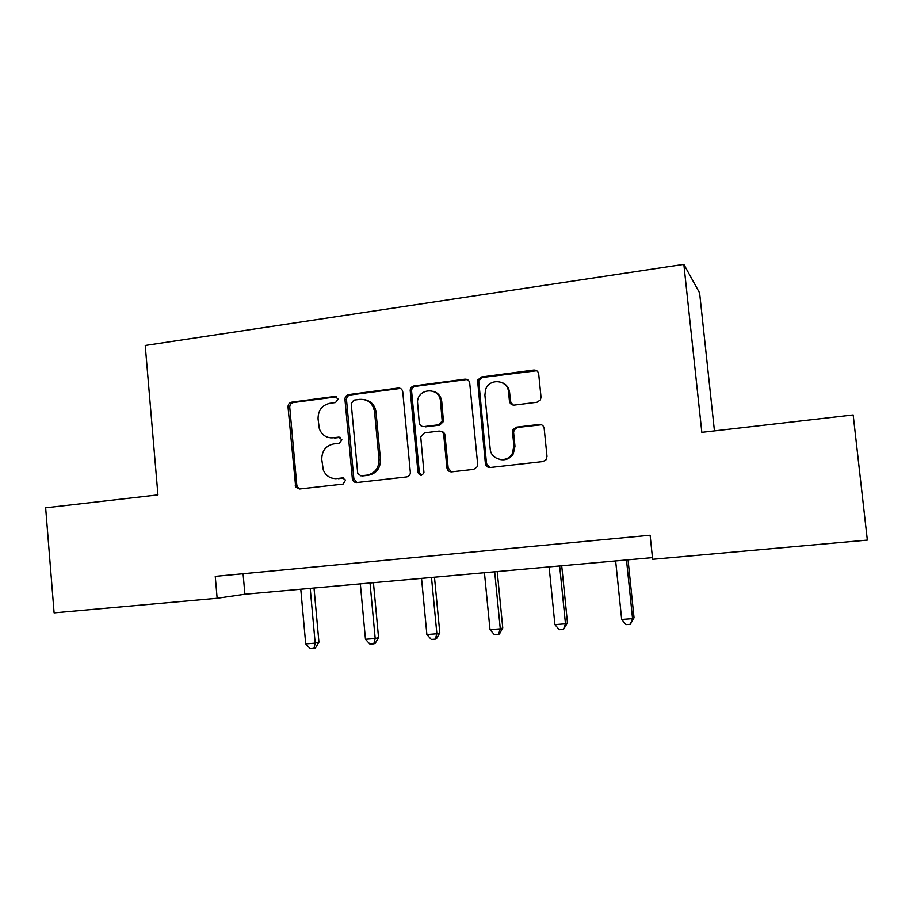 <?xml version="1.0" encoding="UTF-8"?>
<svg xmlns="http://www.w3.org/2000/svg" width="913" height="913" viewBox="0 0 913 913"><rect width="100%" height="100%" fill="white"/><g stroke="black" fill="none" stroke-linecap="round" stroke-linejoin="round"><path stroke-width="1.37" d="M338.13 399.095L334.968 396.413L291.658 402.165C289.238 402.747 288.029 404.368 288.017 407.015L295.698 486.994L299.532 488.991L343.071 484.084L345.571 480.101L342.501 477.921L336.817 478.572C330.517 478.891 326.009 476.038 323.293 470.035L321.775 459.513C321.775 450.942 325.724 445.749 333.622 443.935L339.294 443.239L341.896 439.815L338.723 437.11L333.062 437.806C326.477 438.149 321.912 435.136 319.333 428.756L318.055 418.93C318.055 410.382 322.004 405.167 329.878 403.272L335.528 402.53L338.13 399.095M336.714 396.778L293.381 402.519C290.962 403.101 289.752 404.71 289.752 407.358L296.805 485.18L297.41 487.074L299.829 488.957M536.981 402.234L540.416 399.905L541.021 397.098L538.704 374.022C538.145 371.283 536.49 369.959 533.74 370.05L481.322 377.001L477.556 380.276L485.374 463.462C485.91 466.189 487.531 467.536 490.224 467.502L542.938 461.567L546.042 459.81L547.001 456.466L544.182 428.459C543.623 425.72 541.968 424.374 539.206 424.419L516.553 427.158L513.06 429.589L512.547 432.248L513.916 446.035L512.261 453.624C506.989 463.667 490.738 460.061 490.178 448.808L484.894 395.169L485.511 389.851C489.003 377.788 507.89 379.568 508.552 392.122L509.443 401.092C509.99 403.808 511.622 405.144 514.35 405.075L536.981 402.234M217.146 598.266L54.107 612.851L45.65 507.811L157.938 494.892L145.235 345.456L683.848 264.336L701.835 432.34L853.176 414.936L867.35 540.097L652.635 559.304L650.124 535.235L215.251 576.365L217.146 598.266L244.901 594.237L652.464 557.626M402.759 391.917C402.245 389.258 400.693 387.968 398.102 388.048L348.686 394.599C346.21 395.192 344.966 396.835 344.954 399.529L352.407 479.245C353.126 481.505 354.621 482.6 356.869 482.532L406.547 476.928C408.739 476.518 410.028 475.148 410.382 472.843L402.759 391.917M414.034 385.925L464.911 379.18C467.582 379.1 469.179 380.413 469.716 383.095L477.67 464.34L477.294 466.691L473.721 469.362L451.684 471.85C449.036 471.873 447.438 470.537 446.914 467.833L443.741 435.045C443.216 432.351 441.641 431.039 438.993 431.084L424.579 432.842L420.733 436.825L423.952 472.637C421.852 476.118 419.854 476.061 417.983 472.478L410.177 390.216C410.496 387.842 411.774 386.416 414.034 385.925L415.381 386.347L466.109 379.625L464.911 379.18M714.445 430.89L699.609 292.936L683.848 264.336M477.773 379.682L478.035 382.342M243.086 573.729L244.901 594.237M436.813 392.921L436.882 393.629M511.52 454.742L511.657 456.044M330.517 437.852L333.062 437.806M340.241 437.35L334.66 438.046M335.379 478.652L336.817 478.572M343.745 478.07L338.403 478.674M400.442 388.436L350.238 394.975C347.762 395.58 346.529 397.212 346.518 399.894L353.845 478.697L356.96 482.521M353.822 400.134L351.208 403.58L357.725 473.425L360.875 475.833L366.935 475.137C374.889 473.402 378.929 468.232 379.043 459.638L374.535 411.695C372.915 403.249 368.019 399.129 359.848 399.346L353.822 400.134M365.234 399.803C371.408 401.309 375.003 405.383 376.008 412.025L380.504 459.81C380.39 468.369 376.361 473.516 368.43 475.262L362.393 475.947M467.513 379.671L466.109 379.625M440.979 431.324C443.262 431.621 444.608 432.945 445.008 435.296L448.169 467.981L451.41 471.873M415.381 386.347C413.144 386.827 411.854 388.253 411.546 390.616L419.329 472.603L421.372 475.262M440.465 401.104C439.689 387.066 418.12 387.751 417.492 401.743L419.272 422.662C419.786 425.332 421.361 426.633 423.986 426.588L438.388 424.807L442.2 421.19L440.465 401.104L441.744 401.469C440.945 396.151 438.08 392.75 433.139 391.266M423.301 426.611L423.986 426.588M441.744 401.469L443.467 421.486L439.667 425.104L425.31 426.873M501.842 382.501C506.327 384.27 508.918 387.614 509.614 392.522L510.504 401.469L512.923 405.018M500.609 459.604C505.996 460.426 510.23 458.497 513.311 453.818L514.966 446.252L513.916 446.035M541.523 424.762L517.591 427.444L514.11 429.875L513.597 432.522L514.966 446.252M536.741 370.735L482.475 377.457L478.72 380.71L486.503 463.621L489.756 467.536M300.776 589.216L305.718 643.882L315.179 643.151L318.934 642.17L314.015 588.029M318.934 642.17L315.464 647.968L313.958 648.378L315.179 643.151L310.215 588.371M313.958 648.378L310.18 648.664L305.718 643.882M360.338 583.864L365.474 639.271L375.197 638.518L378.553 637.548L373.428 582.688M378.553 637.548L375.14 643.414L373.794 643.825L375.197 638.518L370.027 582.996M373.794 643.825L369.913 644.11L365.474 639.271M410.359 389.2L410.428 391.004M421.532 578.374L426.885 634.524L436.882 633.748L439.804 632.812L434.474 577.21M439.804 632.812L436.46 638.746L435.284 639.134L436.882 633.748L431.495 577.473M435.284 639.134L431.29 639.442L426.885 634.524M484.438 572.725L489.996 629.639L500.278 628.852L502.755 627.939L497.208 571.572M502.755 627.939L499.479 633.942L498.487 634.33L500.278 628.852L494.675 571.8M498.487 634.33L494.378 634.638L489.996 629.639M549.112 566.916L554.91 624.629L565.478 623.807L567.475 622.917L561.712 565.775M567.475 622.917L563.481 629.377L565.478 623.807L559.646 565.969M563.481 629.377L559.258 629.708L554.91 624.629M615.647 560.936L621.673 619.471L632.561 618.626L634.044 617.77L628.053 559.817M634.044 617.77L630.335 624.298L632.561 618.626L626.489 559.966M630.335 624.298L625.987 624.618L621.673 619.471M336.555 396.79L334.968 396.413M343.493 477.99L342.501 477.921M340.184 437.327L338.723 437.11M296.805 485.18L295.093 485.088M289.752 407.358L288.017 407.015M293.381 402.519L291.658 402.165M353.845 478.697L352.304 478.595M346.518 399.894L344.954 399.529M350.238 394.975L348.686 394.599M399.506 388.447L398.102 388.048M368.43 475.262L366.935 475.137M380.481 459.604L379.021 459.433M376.008 412.025L374.535 411.695M448.169 467.981L446.914 467.833M445.008 435.296L443.741 435.045M419.329 472.603L417.983 472.478M411.558 391.335L410.199 390.935M439.667 425.104L438.388 424.807M443.547 420.106L442.269 419.797M510.504 401.469L509.443 401.092M509.614 392.522L508.552 392.122M513.597 432.522L512.547 432.248M517.591 427.444L516.553 427.158M540.176 424.716L539.206 424.419M486.503 463.621L485.374 463.462M478.538 382.524L477.373 382.091M482.475 377.457L481.322 377.001M534.721 370.53L533.74 370.05M297.41 487.074L295.698 486.994M353.947 479.348L352.407 479.245M380.504 459.81L379.043 459.638M443.467 421.486L442.2 421.19M411.546 390.616L410.177 390.216M513.311 453.818L512.261 453.624M514.11 429.875L513.06 429.589M478.72 380.71L477.556 380.276"/></g></svg>
